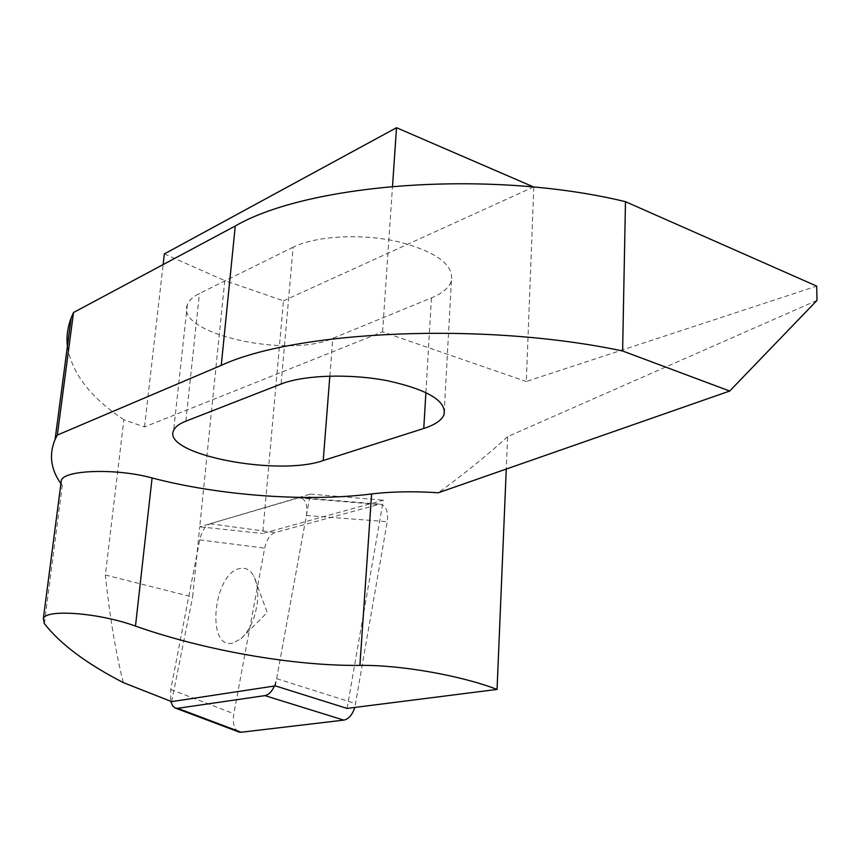 <?xml version="1.0" encoding="UTF-8"?>
<svg xmlns="http://www.w3.org/2000/svg" width="860" height="860" viewBox="0 0 860 860"><rect width="100%" height="100%" fill="white"/><g stroke="black" fill="none" stroke-linecap="round" stroke-linejoin="round"><path stroke-width="0.64" stroke-dasharray="4.3 3.22" d="M238.36 731.785C234.006 728.871 232.501 722.851 233.834 713.714L264.676 548.121C266.578 539.693 270.008 534.511 274.985 532.555L379.83 504.164C385.968 505.347 388.44 511.195 387.237 521.708L354.825 707.436M232.662 643.151C205.787 649.569 213.355 573.405 239.607 568.578C245.401 567.256 250.099 569.696 253.7 575.92C257.065 582.274 258.344 590.583 257.527 600.839C255.592 617.383 250.099 630.004 241.047 638.69L232.662 643.151M274.437 686.011L276.662 678.647L306.407 515.484C307.772 504.712 305.526 498.736 299.667 497.564L210.044 523.772C205.174 525.825 201.734 531.2 199.724 539.886L170.764 689.473L170.699 701.255M817 300.387L507.626 436.633L506.271 469.055M347.064 708.414L383.323 500.187L262.719 533.458L283.467 300.817L224.772 280.607L199.735 526.825L262.719 533.458M533.813 186.824L283.467 300.817M533.802 187.061L526.309 381.507L816.71 286.122M275.34 685.882L310.31 494.081L199.735 526.825L192.608 597.012L105.361 574.985L123.851 419.712L144.501 426.958L382.571 331.852L526.309 381.507M123.851 419.712C90.558 397.675 71.745 373.186 67.413 346.236M293.142 247.207L199.445 293.486C192.919 296.754 188.877 300.516 187.319 304.773C174.677 333.766 288.379 358.738 332.798 338.302L431.451 297.893C442.491 293.325 449.146 287.659 451.403 280.876C453.972 264.504 435.816 251.346 396.922 241.391C360.211 233.329 315.426 236.027 293.142 247.207L281.091 384.012M44.344 623.564L62.253 485.524L60.909 483.642M62.253 485.524L61.017 482.815M507.626 436.633C488.018 454.585 464.916 473.301 438.342 492.769M382.571 331.852L392.515 186.319M144.501 426.958L163.131 264.579M164.357 253.915L224.772 280.607M123.324 682.625C115.756 652.761 109.768 616.878 105.361 574.985M171.645 701.62L192.608 597.012M310.31 494.081L383.323 500.187M276.662 678.647L355.717 703.663M170.764 689.473L233.834 713.714M199.724 539.886L264.676 548.121M210.044 523.772L274.985 532.555M297.603 497.843L377.69 504.422M306.407 515.484L387.237 521.708M329.842 376.078L332.798 338.302M425.894 392.483L431.451 297.893M185.835 421.185L199.445 293.486M241.047 638.69L267.224 612.471L253.7 575.92M299.667 497.564L379.83 504.164M451.403 280.876L444.383 409.059M187.319 304.773L173.645 430.398"/><path stroke-width="1.29" d="M170.699 701.255L172.656 705.931L175.236 708.049L177.59 708.307L241.155 732.247L343.796 720.121C348.612 719.186 352.288 714.95 354.825 707.436M241.155 732.247L238.36 731.785M177.59 708.307L264.891 695.622C268.632 694.901 271.814 691.698 274.437 686.011M61.017 482.815L61.329 480.417C64.027 469.807 116.616 468.152 152.091 477.956C219.407 495.683 306.912 502.111 371.606 493.962C391.569 491.544 413.81 491.146 438.342 492.769L729.688 391.042L817 300.387L816.71 286.122L625.478 201.681C490.77 169.022 308.643 183.33 235.264 225.997L73.519 312.513L71.165 317.921C67.564 327.477 66.306 336.916 67.413 346.236M506.271 469.055L497.048 689.419C460.498 675.337 399.846 664.758 359.899 665.404L371.606 493.962M359.899 665.404C293.507 666.102 204.078 650.332 135.482 626.091C99.298 612.857 45.967 608.772 43.355 618.598L44.344 623.564C60.028 643.861 86.355 663.544 123.324 682.625L171.645 701.62L275.34 685.882L347.064 708.414L497.048 689.419M392.515 186.319L396.514 127.721L533.802 187.061M423.776 428.463L323.22 460.541C278.081 476.805 161.368 454.327 173.645 430.398C175.15 426.882 179.213 423.808 185.835 421.185L281.091 384.012C303.784 375.003 349.794 373.433 387.634 380.754C427.732 389.688 446.544 400.964 444.072 414.584C441.825 420.207 435.052 424.84 423.776 428.463L425.894 392.483M729.688 391.042L622.618 350.988C483.524 321.446 295.722 330.735 221.246 365.371L235.264 225.997M60.909 483.642C50.74 469.356 48.794 454.65 55.072 439.514L57.33 435.063L221.246 365.371M396.514 127.721L164.357 253.915L163.131 264.579M57.33 435.063L73.519 312.513M622.618 350.988L625.478 201.681M264.891 695.622L343.796 720.121M323.22 460.541L329.842 376.078M135.482 626.091L152.091 477.956M175.73 708.21L239.252 732.118M444.383 409.059L444.072 414.584M55.072 439.514L71.165 317.921M61.329 480.417L43.355 618.598"/></g></svg>
